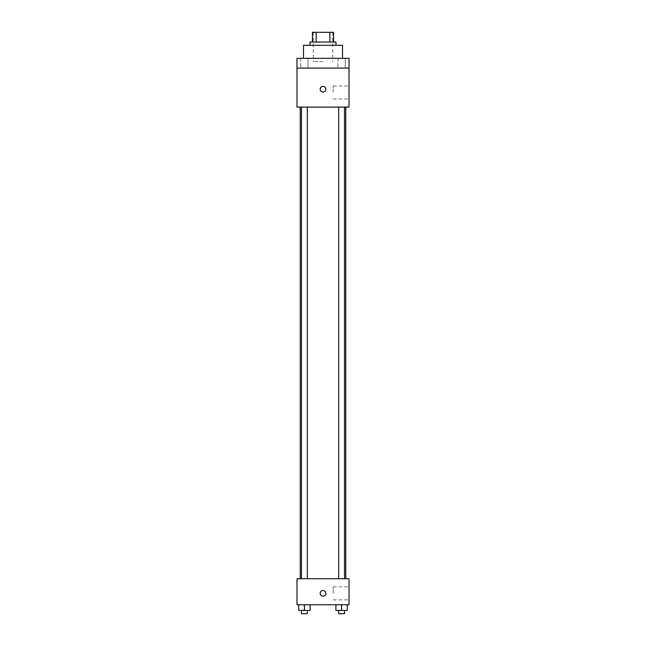 <?xml version="1.0" encoding="UTF-8"?>
<svg xmlns="http://www.w3.org/2000/svg" width="646" height="646" viewBox="0 0 646 646"><rect width="100%" height="100%" fill="white"/><g stroke="black" fill="none" stroke-linecap="round" stroke-linejoin="round"><path stroke-width="0.48" stroke-dasharray="3.23 2.42" d="M323 61.572L313.245 61.572L323 61.572M323 32.3L313.245 32.3L323 32.3M329.848 42.055L329.848 32.3L333.57 32.3L333.57 42.055L316.152 42.055L333.57 42.055M329.848 32.3L312.43 32.3M316.152 42.055L312.43 42.055L316.152 42.055L316.152 32.3M336.009 42.055L309.991 42.055M309.991 45.309L336.009 45.309L309.991 45.309M303.483 45.309L342.517 45.309M323 58.318L303.483 58.318L323 58.318M345.263 58.318L337.947 58.318L345.263 58.318L337.947 58.318L345.263 58.318L345.263 68.08L337.947 68.08L345.263 68.08L337.947 68.08L345.263 68.08L345.263 58.318M308.053 58.318L300.737 58.318L308.053 58.318L300.737 58.318L308.053 58.318L308.053 68.08L300.737 68.08L308.053 68.08L300.737 68.08L308.053 68.08L308.053 58.318M349.018 58.318L296.982 58.318L296.982 68.08L349.018 68.08L349.018 58.318M349.018 68.08L349.018 107.107L296.982 107.107L296.982 68.08L349.018 68.08L296.982 68.08M296.982 89.221L296.982 92.063L296.982 89.221M349.018 92.475L349.018 85.966L349.018 92.475M323 107.107L300.228 107.107L323 107.107M341.605 107.107L338.674 107.107L341.605 107.107M304.395 107.107L301.464 107.107L304.395 107.107M323 86.378A2.842 2.842 0 0 0 320.537 90.642A2.842 2.842 0 0 0 325.463 90.642A2.842 2.842 0 0 0 323 86.378A2.842 2.842 0 0 0 320.537 90.642A2.842 2.842 0 0 0 325.463 90.642A2.842 2.842 0 0 0 323 86.378M323 92.063A2.842 2.842 0 0 1 320.537 87.799A2.842 2.842 0 0 1 325.463 87.799A2.842 2.842 0 0 1 323 92.063M333.175 92.475L333.175 85.966L333.175 92.475M323 578.735L300.228 578.735L323 578.735M341.605 578.735L338.674 578.735L341.605 578.735M304.395 578.735L301.464 578.735L304.395 578.735M349.018 578.735L296.982 578.735L296.982 604.753L349.018 604.753L349.018 578.735M296.982 593.375L296.982 590.525L296.982 593.375M347.298 610.446L341.605 610.446L347.298 610.446L347.298 604.753L335.912 604.753L347.298 604.753L335.912 604.753L347.298 604.753L335.912 604.753L347.298 604.753L335.912 604.753L347.298 604.753L347.298 610.446L335.912 610.446L335.912 604.753L335.912 610.446L344.536 610.446L341.605 610.446L341.605 604.753L341.605 610.446L335.912 610.446L335.912 604.753M310.088 610.446L304.395 610.446L310.088 610.446L310.088 604.753L298.702 604.753L310.088 604.753L298.702 604.753L310.088 604.753L298.702 604.753L310.088 604.753L298.702 604.753L310.088 604.753L310.088 610.446L298.702 610.446L298.702 604.753L298.702 610.446L307.326 610.446L304.395 610.446L304.395 604.753L304.395 610.446L298.702 610.446L298.702 604.753M349.018 593.375L349.018 586.867L349.018 593.375M323 590.525A2.842 2.842 0 0 0 320.537 594.796A2.842 2.842 0 0 0 325.463 594.796A2.842 2.842 0 0 0 323 590.525A2.842 2.842 0 0 0 320.537 594.796A2.842 2.842 0 0 0 325.463 594.796A2.842 2.842 0 0 0 323 590.525M323 596.218A2.842 2.842 0 0 1 320.537 591.946A2.842 2.842 0 0 1 325.463 591.946A2.842 2.842 0 0 1 323 596.218M333.175 593.375L333.175 586.867L333.175 593.375M338.674 610.446L338.674 613.7L344.536 613.7L338.674 613.7L344.536 613.7L344.536 610.446L338.674 610.446L344.536 610.446M341.605 610.446L341.605 604.753M301.464 610.446L301.464 613.7L307.326 613.7L301.464 613.7L307.326 613.7L307.326 610.446L301.464 610.446L307.326 610.446M304.395 610.446L304.395 604.753M313.245 32.3L313.245 61.572M332.755 32.3L332.755 61.572M300.737 58.318L300.737 68.08L300.737 58.318M337.947 58.318L337.947 68.08L337.947 58.318M333.175 98.975L349.018 98.975M333.175 85.966L349.018 85.966M307.326 578.735L307.326 107.107M301.464 578.735L301.464 107.107M344.536 578.735L344.536 107.107M338.674 578.735L338.674 107.107M333.175 599.876L349.018 599.876M333.175 586.867L349.018 586.867"/><path stroke-width="0.97" d="M316.152 42.055L316.152 32.3L312.43 32.3L312.43 42.055L312.43 32.3M316.152 32.3L333.57 32.3L333.57 42.055M329.848 42.055L329.848 32.3M309.991 45.309L309.991 42.055L336.009 42.055L336.009 45.309M342.517 58.318L342.517 45.309L303.483 45.309L303.483 58.318M296.982 58.318L349.018 58.318L349.018 68.08L296.982 68.08L296.982 58.318M349.018 68.08L349.018 107.107L296.982 107.107L296.982 68.08M323 92.063A2.842 2.842 0 0 1 320.537 87.799A2.842 2.842 0 0 1 325.463 87.799A2.842 2.842 0 0 1 323 92.063M296.982 578.735L349.018 578.735L349.018 604.753L296.982 604.753L296.982 578.735M323 596.218A2.842 2.842 0 0 1 320.537 591.946A2.842 2.842 0 0 1 325.463 591.946A2.842 2.842 0 0 1 323 596.218M335.912 604.753L335.912 610.446L347.298 610.446L347.298 604.753L347.298 610.446M341.605 610.446L341.605 604.753M344.536 610.446L344.536 613.7L338.674 613.7L338.674 610.446M298.702 604.753L298.702 610.446L310.088 610.446L310.088 604.753L310.088 610.446M304.395 610.446L304.395 604.753M307.326 610.446L307.326 613.7L301.464 613.7L301.464 610.446M345.772 578.735L345.772 107.107M300.228 578.735L300.228 107.107M338.674 107.107L338.674 578.735M344.536 107.107L344.536 578.735M307.326 578.735L307.326 107.107M301.464 578.735L301.464 107.107"/></g></svg>
